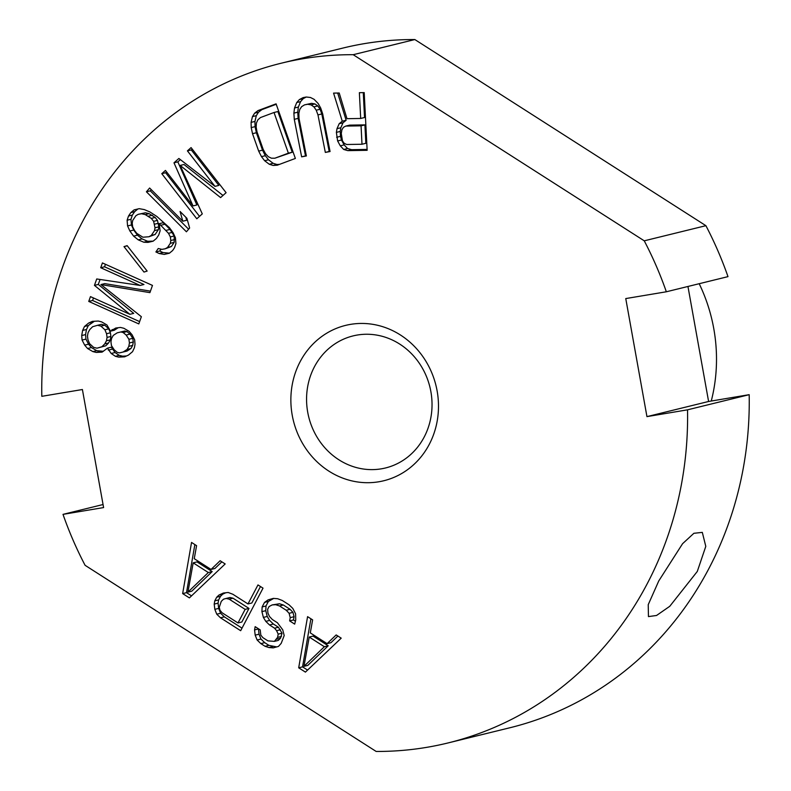 <?xml version="1.0" encoding="UTF-8"?>
<svg xmlns="http://www.w3.org/2000/svg" width="791" height="791" viewBox="0 0 791 791"><rect width="100%" height="100%" fill="white"/><g stroke="black" fill="none" stroke-linecap="round" stroke-linejoin="round"><path stroke-width="1.19" d="M711.267 401.027A159.98 146.849 -103.8 0 0 699.195 283.712M749.186 394.679A349.948 321.225 76.2 0 1 509.809 727.779L448.161 742.917A349.948 321.225 -103.8 0 0 687.537 409.827L749.186 394.679L708.598 401.482L687.952 286.471M705.898 225.682A349.948 321.225 76.2 0 1 727.987 276.632L666.338 291.78A349.948 321.225 -103.8 0 0 644.25 240.82L705.898 225.682L414.84 39.55A349.948 321.225 76.2 0 0 342.839 48.083L281.191 63.221A349.948 321.225 -103.8 0 0 41.814 396.321L82.402 389.518L103.601 507.575L63.013 514.368L103.048 504.529M63.013 514.368A349.948 321.225 -103.8 0 0 85.102 565.318L376.16 751.45A349.948 321.225 -103.8 0 0 448.161 742.917M644.25 240.82L353.191 54.698A349.948 321.225 -103.8 0 0 281.191 63.221M353.191 54.698L414.84 39.55M658.774 580.91L682.584 543.694L693.895 533.292L702.309 532.373L705.79 546.363L697.296 571.448L669.769 606.292L656.55 615.477L648.452 616.594L648.225 604.68L658.774 580.91M666.338 291.78L625.76 298.573L646.949 416.62L687.537 409.827M328.927 471.159A79.99 73.425 -103.8 0 0 429.256 444.374A79.99 73.425 -103.8 0 0 400.424 334.989A79.99 73.425 -103.8 0 0 300.096 361.774A79.99 73.425 -103.8 0 0 328.927 471.159M360.686 118.462L346.982 118.69L339.22 93.012L333.575 93.111L342.266 121.221L339.171 123.732L336.996 128.686L336.383 132.384L337.628 140.956L340.288 145.831L343.709 149.459L347.793 150.626L367.143 150.31L364.206 92.606L359.371 92.685L360.686 118.462L364.532 117.523L363.267 92.616M294.282 119.332L301.638 156.845L306.374 155.956L299.018 118.442L298.86 113.459L299.73 109.534L301.618 106.666L304.545 104.867L307.699 104.274L311.1 104.896L313.938 106.874L316.232 110.206L317.972 114.903L325.328 152.416L330.065 151.526L322.708 114.013L320.731 108.11L318.2 103.572L314.096 99.32L310.458 97.491L306.275 97.016L303.121 97.609L299.403 99.557L296.724 102.563L294.519 108.001L293.886 113.133L294.282 119.332L298.138 118.383L305.494 155.896L306.335 155.738M277.285 165.2L295.359 158.447L276.079 103.839L258.004 110.592L254.653 113.162L252.458 116.603L251.083 122.378L251.222 127.588L252.517 133.679L258.677 151.111L261.475 156.638L264.629 160.731L269.276 164.251L273.113 165.448L277.285 165.2M193.014 205.927L165.448 170.431L161.779 173.684L196.801 218.781L202.288 213.886L180.16 165.438L220.6 197.582L226.097 192.688L191.076 147.601L187.418 150.863L214.984 186.36L178.875 158.467L173.99 162.817L193.014 205.927L196.86 204.978L177.846 161.868L180.368 159.624M149.637 188.021L146.414 191.788L186.419 231.793L189.632 228.026L186.894 218.296L180.081 211.494L182.82 221.213L149.637 188.021M156.391 238.487L158.714 235.036L160.118 230.834L159.199 223.695L168.493 233.305L170.342 236.934L170.807 240.504L170.332 243.321L167.534 247.464L165.21 248.789L161.947 249.363L158.23 248.503L155.896 251.953L159.149 253.506L164.271 254.425L169.383 253.219L172.646 250.52L174.514 247.751L175.918 243.559L175.454 237.854L173.14 232.791L169.432 227.67L156.885 216.497L149.914 211.948L144.338 209.595L139.226 208.666L134.104 209.872L130.841 212.581L128.518 216.032L127.114 220.234L127.569 225.929L129.882 230.992L133.6 236.123L138.247 239.861L143.824 242.224L148.006 242.392L153.128 241.186L156.391 238.487M143.992 272.064L147.146 271.076L127.143 245.635L123.989 246.624L143.992 272.064M149.904 292.63L152.475 285.413L102.415 262.928L100.714 267.734L140.116 285.442L96.72 278.966L94.445 285.383L129.862 314.314L90.461 296.615L88.75 301.43L138.801 323.915L141.362 316.697L100.912 284.572L149.904 292.63M110.513 331.172L106.943 324.963L101.653 321.888L98.302 321.047L92.409 321.364L88.602 323.074L84.489 326.485L82.62 330.45L81.71 335.542L82.076 340.061L84.677 345.133L87.574 348.515L92.863 351.6L96.215 352.43L102.108 352.114L107.487 348.139L111.205 353.488L115.377 356.296L118.729 357.127L124.622 356.82L128.429 355.1L132.542 351.688L134.411 347.724L135.014 344.332L134.658 339.814L132.057 334.741L129.151 331.36L123.861 328.275L120.509 327.444L115.733 328.038L110.513 331.172L114.359 330.223L118.146 327.741M298.691 667.812L305.425 672.113L341.218 638.159L336.175 634.936L327.108 643.647L310.29 632.889L312.623 619.877L307.58 616.654L298.691 667.812L302.548 666.862L307.57 670.076M260.199 629.883L255.157 626.66L254.564 629.913L255.186 635.143L257.124 640.018L260.852 643.607L265.064 646.296L268.9 647.542L273.211 647.878L278.481 646.415L281.22 643.33L284.187 635.549L282.723 629.774L277.423 622.754L272.371 619.531L269.484 616.476L267.912 613.055L267.655 609.258L269.088 606.539L272.193 604.907L275.663 604.71L279.5 605.955L286.233 610.257L289.12 613.312L290.218 617.642L289.635 620.895L294.677 624.119L295.735 619.956L295.587 613.816L292.808 608.417L289.081 604.818L282.357 600.517L277.681 598.738L273.36 598.392L268.1 599.865L264.51 602.416L262.137 606.934L261.92 611.631L263.383 617.405L265.796 621.37L269.523 624.959L274.566 628.192L276.613 630.704L278.185 634.135L277.601 637.388L274.388 641.372L267.912 640.868L262.869 637.635L260.822 635.124L260.199 629.883M214.786 600.844L214.203 604.097L214.826 609.337L216.764 614.202L220.491 617.801L240.672 630.704L263.017 588.148L257.975 584.925L247.988 603.938L232.851 594.259L228.174 592.479L223.378 593.042L218.959 595.05L216.694 597.225L214.786 600.844L218.642 599.904L218.059 603.157L218.682 608.388L220.62 613.252L224.347 616.851L242.016 628.153M182.652 593.596L189.385 597.897L225.178 563.953L220.135 560.73L211.059 569.441L194.25 558.683L196.583 545.671L191.541 542.438L182.652 593.596L186.508 592.657L191.531 595.86M345.746 126.085L361.062 125.828L361.991 144.249L346.676 144.496L344.194 143.309L342.463 140.877L341.277 133.531L341.9 129.833L343.383 127.351L345.746 126.085L349.592 125.136L364.908 124.889L365.847 143.3L361.991 144.249M288.379 153.167L274.823 158.23L271.402 158.19L268.327 156.717L265.588 153.79L263.195 149.42L257.035 131.998L256.146 127.064L256.422 123.02L257.866 119.846L260.466 117.562L274.022 112.49L288.379 153.167L292.235 152.218L274.823 158.23M142.894 237.211L136.853 233.414L134.539 230.478L132.68 226.849L132.226 223.289L132.69 220.462L135.953 215.636L138.287 214.312L141.54 213.738L145.257 214.598L151.299 218.395L153.622 221.332L155.006 227.778L154.542 230.596L151.279 235.431L148.945 236.756L142.894 237.211M88.058 332.685L89.778 329.57L92.616 326.732L97.55 325.289L100.902 326.129L104.916 329.778L106.548 333.733L107.062 337.401L106.459 340.792L104.738 343.907L101.901 346.745L96.977 348.188L93.625 347.358L89.601 343.699L87.969 339.754L87.455 336.076L88.058 332.685M128.824 346.339L127.104 349.454L123.139 352.015L119.49 352.885L117.246 352.331L114.201 349.8L111.452 345.578L110.938 341.9L111.541 338.508L113.261 335.394L117.216 332.833L120.875 331.963L123.109 332.517L126.164 335.048L128.913 339.28L129.427 342.948L128.824 346.339L132.68 345.39L130.95 348.515L126.995 351.075L123.139 352.015M303.962 666.338L309.222 637.052L324.359 646.731L303.962 666.338L307.818 665.389L328.216 645.782L313.078 636.102L309.222 637.052M229.163 599.153L245.141 609.367L238.002 622.952L222.034 612.728L219.987 610.217L219.255 607.33L221.262 601.358L223.527 599.183L226.157 598.441L229.163 599.153L233.009 598.204L248.987 608.427L241.858 622.003L238.002 622.952M187.922 592.133L193.182 562.846L208.32 572.526L187.922 592.133L191.768 591.184L212.176 571.577L197.038 561.897L193.182 562.846M338.914 459.808A67.986 62.41 -103.8 0 0 385.524 467.965A67.986 62.41 -103.8 0 0 431.57 412.833A67.986 62.41 -103.8 0 0 399.682 344.065A67.986 62.41 76.2 0 0 353.083 335.908A67.986 62.41 76.2 0 0 307.027 391.041A67.986 62.41 76.2 0 0 338.914 459.808M708.598 401.482L646.949 416.62M347.793 150.626L351.649 149.677L367.103 149.42M343.709 149.459L347.556 148.52L351.649 149.677M340.288 145.831L344.144 144.882L347.556 148.52M337.628 140.956L341.475 140.017L344.144 144.882M336.63 137.288L340.486 136.349L341.475 140.017M336.383 132.384L340.239 131.435L340.486 136.349M336.996 128.686L340.852 127.737L340.239 131.435M339.171 123.732L343.017 122.783L340.852 127.737M342.266 121.221L346.122 120.281L343.017 122.783M337.698 93.041L346.122 120.281M306.285 97.016L303.26 98.608L300.58 101.624L298.365 107.052L297.742 112.184L298.138 118.383M304.545 104.867L311.555 103.334L314.947 103.947L317.794 105.925L320.088 109.267L321.818 113.953L329.185 151.467L330.025 151.308M276.237 104.274L261.861 109.642L258.499 112.213L256.314 115.664L254.939 121.438L255.078 126.649L256.373 132.74L262.523 150.161L265.331 155.698L268.475 159.782L273.132 163.302L276.959 164.498L279.569 164.35M274.022 112.49L277.878 111.551L292.235 152.218M192.223 149.064L191.274 149.914L218.83 185.41L214.984 186.36M180.16 165.438L184.006 164.498L222.983 195.466M166.585 171.894L165.635 172.745L199.51 216.368M151.279 189.662L150.27 190.839L188.624 229.202M185.816 217.228L186.676 220.264L182.82 221.213M137.891 208.982L134.697 211.632L132.364 215.083L130.96 219.285L131.415 224.98L133.738 230.052L137.446 235.174L142.093 238.912L147.67 241.275L153.187 241.136M161.008 249.145L159.752 251.004L163.005 252.556L169.452 253.169M159.199 223.695L163.055 222.746L164.914 224.249L170.025 229.43L174.198 235.985L174.188 242.372L171.39 246.515L165.21 248.789M138.287 214.312L145.396 212.789L149.113 213.649L155.155 217.456L157.478 220.392L158.862 226.829L158.388 229.657L155.125 234.482L148.945 236.756M100.062 279.47L98.302 284.434L133.709 313.374L129.862 314.314M105.45 264.293L104.56 266.794L143.962 284.493L140.116 285.442M100.912 284.572L104.758 283.623L150.438 291.137M93.486 297.98L92.596 300.481L139.621 321.601M107.487 348.139L111.343 347.19L115.061 352.539L119.233 355.347L122.585 356.177L126.491 355.97M94.386 321.255L88.345 325.536L86.476 329.501L85.566 334.593L85.932 339.112L88.533 344.184L91.43 347.565L96.72 350.65L103.364 351.313M97.55 325.289L101.396 324.35L104.748 325.18L108.772 328.838L110.404 332.784L110.918 336.452L110.315 339.843L108.594 342.968L105.757 345.805L96.977 348.188M117.216 332.833L124.731 331.024L126.965 331.577L130.011 334.099L132.769 338.33L133.284 341.999L132.68 345.39M310.903 618.77L302.548 666.862M337.895 636.033L330.954 642.697L327.108 643.647M273.726 598.421L268.367 601.467L265.994 605.995L265.766 610.692L267.229 616.466L269.642 620.421L273.37 624.02L278.422 627.243L282.041 633.186L280.498 638.248L278.234 640.433L274.388 641.372M272.193 604.907L279.52 603.76L283.356 605.006L290.079 609.307L292.967 612.363L294.064 616.693L293.481 619.946L295.419 621.182M258.459 628.776L259.043 634.204L260.981 639.069L264.708 642.658L268.91 645.347L276.702 646.909M225.771 592.756L222.815 594.1L220.541 596.276L218.642 599.904M260.486 586.527L251.845 602.989L247.988 603.938M226.157 598.441L230.013 597.502L233.009 598.204M194.863 544.564L186.508 592.657M221.856 561.828L214.915 568.492L211.059 569.441M361.062 125.828L364.908 124.889M301.638 156.845L305.494 155.896M293.886 113.133L297.742 112.184M294.519 108.001L298.365 107.052M296.724 102.563L300.58 101.624M299.403 99.557L303.26 98.608M325.328 152.416L329.185 151.467M317.972 114.903L321.818 113.953M316.232 110.206L320.088 109.267M313.938 106.874L317.794 105.925M311.1 104.896L314.947 103.947M307.699 104.274L311.555 103.334M273.113 165.448L276.959 164.498M269.276 164.251L273.132 163.302M264.629 160.731L268.475 159.782M261.475 156.638L265.331 155.698M258.677 151.111L262.523 150.161M252.517 133.679L256.373 132.74M251.222 127.588L255.078 126.649M251.083 122.378L254.939 121.438M252.458 116.603L256.314 115.664M254.653 113.162L258.499 112.213M258.004 110.592L261.861 109.642M173.99 162.817L177.846 161.868M187.418 150.863L191.274 149.914M161.779 173.684L165.635 172.745M146.414 191.788L150.27 190.839M143.824 242.224L147.67 241.275M148.006 242.392L151.862 241.453M138.247 239.861L142.093 238.912M133.6 236.123L137.446 235.174M129.882 230.992L133.738 230.052M127.569 225.929L131.415 224.98M127.114 220.234L130.96 219.285M128.518 216.032L132.364 215.083M130.841 212.581L134.697 211.632M164.271 254.425L168.117 253.486M159.149 253.506L163.005 252.556M155.896 251.953L159.752 251.004M167.534 247.464L171.39 246.515M170.332 243.321L174.188 242.372M170.807 240.504L174.653 239.554M170.342 236.934L174.198 235.985M168.493 233.305L172.339 232.366M166.169 230.369L170.025 229.43M161.057 225.188L164.914 224.249M151.279 235.431L155.125 234.482M154.542 230.596L158.388 229.657M155.006 227.778L158.862 226.829M154.552 224.209L158.398 223.27M153.622 221.332L157.478 220.392M151.299 218.395L155.155 217.456M148.51 216.151L152.366 215.211M145.257 214.598L149.113 213.649M141.54 213.738L145.396 212.789M123.989 246.624L127.292 245.823M94.445 285.383L98.302 284.434M100.714 267.734L104.56 266.794M88.75 301.43L92.596 300.481M111.927 329.748L115.783 328.799M118.729 357.127L122.585 356.177M115.377 356.296L119.233 355.347M111.205 353.488L115.061 352.539M108.308 350.106L112.154 349.167M96.215 352.43L100.071 351.481M92.863 351.6L96.72 350.65M87.574 348.515L91.43 347.565M84.677 345.133L88.533 344.184M82.076 340.061L85.932 339.112M81.71 335.542L85.566 334.593M82.62 330.45L86.476 329.501M84.489 326.485L88.345 325.536M88.602 323.074L92.458 322.125M101.901 346.745L105.757 345.805M104.738 343.907L108.594 342.968M106.459 340.792L110.315 339.843M107.062 337.401L110.918 336.452M106.548 333.733L110.404 332.784M104.916 329.778L108.772 328.838M100.902 326.129L104.748 325.18M127.104 349.454L130.95 348.515M129.427 342.948L133.284 341.999M128.913 339.28L132.769 338.33M126.164 335.048L130.011 334.099M123.109 332.517L126.965 331.577M120.875 331.963L124.731 331.024M324.359 646.731L328.216 645.782M276.652 639.197L280.498 638.248M277.601 637.388L281.458 636.439M278.185 634.135L282.041 633.186M276.613 630.704L280.469 629.765M274.566 628.192L278.422 627.243M269.523 624.959L273.37 624.02M265.796 621.37L269.642 620.421M263.383 617.405L267.229 616.466M261.92 611.631L265.766 610.692M262.137 606.934L265.994 605.995M264.51 602.416L268.367 601.467M268.1 599.865L271.946 598.916M289.635 620.895L293.481 619.946M290.218 617.642L294.064 616.693M289.12 613.312L292.967 612.363M286.233 610.257L290.079 609.307M279.5 605.955L283.356 605.006M275.663 604.71L279.52 603.76M268.9 647.542L272.757 646.593M265.064 646.296L268.91 645.347M260.852 643.607L264.708 642.658M257.124 640.018L260.981 639.069M255.186 635.143L259.043 634.204M254.564 629.913L258.42 628.964M214.203 604.097L218.059 603.157M216.694 597.225L220.541 596.276M218.959 595.05L222.815 594.1M220.491 617.801L224.347 616.851M216.764 614.202L220.62 613.252M214.826 609.337L218.682 608.388M245.141 609.367L248.987 608.427M208.32 572.526L212.176 571.577"/></g></svg>
